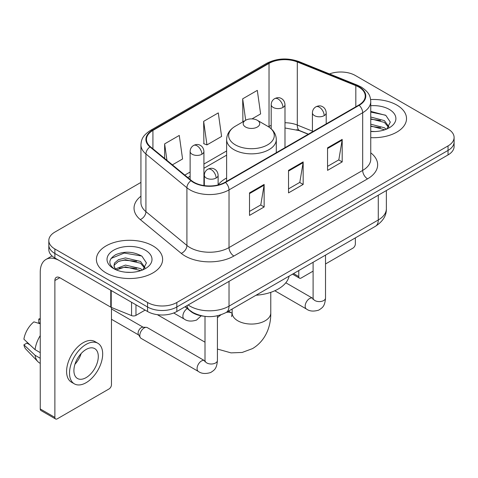 <?xml version="1.0" encoding="UTF-8"?>
<svg xmlns="http://www.w3.org/2000/svg" width="478" height="478" viewBox="0 0 478 478"><rect width="100%" height="100%" fill="white"/><g stroke="black" fill="none" stroke-linecap="round" stroke-linejoin="round"><path stroke-width="0.72" d="M226.626 178.013A36.561 21.11 0 0 0 218.117 184.849M308.232 134.258L297.931 130.094A27.593 15.929 0 0 0 296.784 129.657M203.706 316.197A20.697 11.95 180 0 1 190.614 311.315L185.076 306.745M140.938 182.405L54.88 232.087A20.697 11.95 0 0 0 48.822 240.536L48.822 249.546A20.697 11.95 0 0 0 54.88 257.995L147.559 311.507A20.697 11.95 0 0 0 176.83 311.507L448.041 154.926A20.697 11.95 0 0 0 454.1 146.477L454.1 141.972A20.697 11.95 0 0 1 448.041 150.421A20.697 11.95 0 0 0 454.1 141.972L454.1 137.461A20.697 11.95 0 0 0 448.041 129.012L355.357 75.506A20.697 11.95 0 0 0 329.497 73.917M48.822 240.536A20.697 11.95 0 0 0 54.88 248.984L147.559 302.496A20.697 11.95 0 0 0 176.83 302.496L176.83 307.001L448.041 150.421L176.83 307.001A20.697 11.95 0 0 1 147.559 307.001A20.697 11.95 0 0 0 176.83 307.001L176.83 311.507M54.88 248.984L54.88 253.489L147.559 307.001L54.88 253.489A20.697 11.95 0 0 1 48.822 245.041A20.697 11.95 0 0 0 54.88 253.489L54.88 257.995M396.824 105.076A33.113 19.12 0 0 0 370.623 99.544A33.113 19.12 0 0 1 396.824 105.076A33.113 19.12 0 0 1 406.521 118.592A33.113 19.12 0 0 0 396.824 105.076M152.924 245.889A33.113 19.12 0 0 0 116.841 241.743A33.113 19.12 0 0 0 96.401 259.405A33.113 19.12 0 0 0 106.098 272.926A33.113 19.12 0 0 0 142.187 277.067A33.113 19.12 0 0 0 162.628 259.405A33.113 19.12 0 0 0 152.924 245.889A33.113 19.12 0 0 0 116.841 241.743A33.113 19.12 0 0 0 96.401 259.405A33.113 19.12 0 0 0 106.098 272.926A33.113 19.12 0 0 0 142.187 277.067A33.113 19.12 0 0 0 162.628 259.405A33.113 19.12 0 0 0 152.924 245.889M358.775 87.05A22.078 12.745 180 0 1 365.24 96.066A22.078 12.745 180 0 1 358.775 105.076L225.12 182.238A22.078 12.745 180 0 1 191.427 180.541L150.445 146.746A22.078 12.745 180 0 1 146.453 139.439A22.078 12.745 180 0 1 152.918 130.428L269.03 63.389A22.078 12.745 180 0 1 297.298 61.961L355.823 85.622A22.078 12.745 180 0 1 358.775 87.05M359.163 86.829A22.627 13.061 0 0 0 356.14 85.365L297.615 61.704A22.627 13.061 0 0 0 268.636 63.168L152.53 130.201A22.627 13.061 0 0 0 149.996 146.931L190.973 180.72A22.627 13.061 0 0 0 225.508 182.465L359.163 105.303A22.627 13.061 0 0 0 359.163 86.829M249.51 192.885L249.51 215.417L264.143 206.968L264.143 184.436L249.51 192.885M249.51 211.419L260.779 204.913L264.083 185.183A5.521 3.185 -120 0 0 264.143 184.436M260.683 204.966L264.143 206.968M327.555 147.827L327.555 170.359L342.188 161.911L342.188 139.379L327.555 147.827M327.555 166.362L338.824 159.849L342.129 140.126A5.521 3.185 -120 0 0 342.188 139.379M338.729 159.909L342.188 161.911M288.533 170.359L288.533 192.885L303.166 184.436L303.166 161.911L288.533 170.359M288.533 188.888L299.802 182.381L303.106 162.657A5.521 3.185 -120 0 0 303.166 161.911M299.706 182.441L303.166 184.436M370.755 137.652A33.113 19.12 0 0 0 406.521 118.592A33.113 19.12 0 0 1 370.755 137.652M176.83 302.496L448.041 145.91A20.697 11.95 0 0 0 454.1 137.461M251.996 118.891L260.618 113.913L257.313 90.378L242.681 98.827L242.914 121.221M172.397 164.85L182.572 158.977L179.268 135.435L164.635 143.884L164.635 158.445M203.658 121.352L206.962 144.894L221.595 136.445L218.291 112.904L203.658 121.352L203.891 143.747M206.962 144.894L203.658 143.663M243.565 121.46L242.681 121.131M242.681 98.827L245.686 120.241M164.635 143.884L166.947 160.351M370.755 131.342L374.866 131.552M370.755 124.19L384.432 127.787L386.254 129.251M370.755 125.977L384.754 129.801M370.755 117.032L384.432 120.635L388.907 126.825M370.755 118.825L384.432 122.422L388.554 127.285M370.755 131.486A22.49 12.984 0 0 0 389.307 127.775A22.49 12.984 0 0 0 389.307 109.414A22.49 12.984 0 0 0 370.755 105.704M386.786 129.03L390.311 122.111L385.854 115.401L370.755 111.38M370.755 112.073L385.549 115.192M370.755 119.231L380.572 120.456M370.755 126.383L380.572 127.608M293.546 273.565L298.774 276.589A3.448 1.99 120 0 0 299.491 278.166A3.448 1.99 120 0 0 301.212 277.993L313.102 271.134M325.518 263.964L352.919 248.142A3.448 1.99 120 0 0 355.357 243.917L355.357 237.883M298.774 276.589L298.774 270.548M245.608 127.04A8.275 4.78 0 0 0 257.313 127.04A8.275 4.78 0 0 0 257.313 120.283L267.59 126.216A22.813 13.169 0 0 1 267.59 144.846A22.813 13.169 0 0 1 235.331 144.846A22.813 13.169 0 0 1 235.325 126.216C229.709 129.556 226.811 133.989 226.626 139.516A24.832 14.34 0 0 0 233.897 149.65A24.832 14.34 0 0 0 260.964 152.763A24.832 14.34 0 0 0 276.296 139.516C276.111 133.989 273.213 129.556 267.59 126.216L257.313 120.283A8.275 4.78 0 0 0 245.608 120.283A8.275 4.78 0 0 0 245.608 127.04M256.023 295.237A37.941 21.904 0 0 0 289.124 276.123M139.803 335.532A6.208 3.585 -60 0 1 144.195 327.926A6.208 3.585 -60 0 1 146.25 327.328A6.208 3.585 -60 0 1 147.302 327.621L204.566 360.681A6.208 3.585 -60 0 0 201.74 360.836A6.208 3.585 -60 0 0 201.459 360.986A6.208 3.585 -60 0 0 197.408 366.459A6.208 3.585 -60 0 0 198.358 371.436L141.094 338.37A6.208 3.585 -60 0 1 140.317 337.605A6.208 3.585 -60 0 1 139.803 335.532M140.317 337.605L138.465 334.636A4.481 2.587 -60 0 1 138.1 333.136A4.481 2.587 -60 0 1 141.267 327.645A4.481 2.587 -60 0 1 142.749 327.215L146.25 327.328M135.973 304.815L135.973 315.378L145.121 310.097M110.765 290.26L59.762 260.815A27.593 15.929 -120 0 0 45.966 259.446A27.593 15.929 -120 0 0 40.248 272.078L40.248 408.947L54.88 417.396L54.88 280.526A6.901 3.985 60 0 1 56.308 277.371A6.901 3.985 60 0 1 59.762 277.712L110.765 307.157L110.765 290.26A3.448 1.99 0 0 0 111.225 290.487M54.88 417.396A3.448 1.99 120 0 0 55.597 418.979L40.965 410.53A3.448 1.99 -60 0 1 40.248 408.947M55.597 418.979A3.448 1.99 120 0 0 57.318 418.806L109.026 388.955A3.448 1.99 120 0 0 111.464 384.73L111.464 307.479M135.973 315.378A3.448 1.99 180 0 1 131.558 315.6L111.225 307.384A3.448 1.99 180 0 1 110.765 307.157M86.1 377.632A17.244 9.954 120 0 0 97.369 362.438A17.244 9.954 120 0 0 94.722 348.617A17.244 9.954 120 0 0 86.1 349.472A17.244 9.954 120 0 0 74.831 364.666A17.244 9.954 120 0 0 77.478 378.486A17.244 9.954 120 0 0 86.1 377.632M74.956 364.266A17.244 9.954 120 0 0 81.146 353.541M40.248 319.489L38.784 319.047L38.784 322.513L40.248 323.355M97.829 343.24L94.901 341.549A23.452 13.539 120 0 0 83.172 342.708A23.452 13.539 120 0 0 67.852 363.382A23.452 13.539 120 0 0 71.449 382.173L74.371 383.864A23.452 13.539 120 0 0 86.1 382.699A23.452 13.539 120 0 0 101.42 362.031A23.452 13.539 120 0 0 97.829 343.24A23.452 13.539 120 0 0 86.1 344.399A23.452 13.539 120 0 0 70.78 365.067A23.452 13.539 120 0 0 74.371 383.864M40.248 335.616A22.765 13.145 120 0 0 35.067 349.645L23.9 339.195A17.937 10.355 120 0 1 33.908 321.861L40.248 323.785M40.248 352.633L35.067 349.645M29.941 344.853L26.899 343.096L23.9 344.829L35.067 355.279L40.248 358.267M35.067 355.279A22.765 13.145 120 0 0 37.876 361.637A22.765 13.145 120 0 0 39.596 362.987L40.248 363.364M40.248 318.641A17.937 10.355 120 0 0 38.784 319.047M23.9 344.829A17.937 10.355 120 0 0 26.021 349.293L37.876 361.637M125.774 272.209L130.972 272.364M115.437 268.911L125.481 265.081L140.538 268.6L142.36 270.064M116.363 269.873L125.481 266.867L140.861 270.614M115.592 269.604L113.985 265.828A15.589 8.998 0 0 0 116.501 269.992M113.985 265.828L114.457 263.097L118.49 259.662L125.481 257.923L140.538 261.448L145.013 267.632M114.021 266.049L114.457 264.884L118.49 261.448L125.481 259.715L140.538 263.235L144.661 268.098M142.892 269.843L146.417 262.924L141.96 256.208C133.416 251.452 124.668 250.944 115.718 254.684C108.381 259.219 107.914 263.981 114.332 268.977L114.409 269.024M145.414 250.227A22.49 12.984 0 0 0 113.609 250.227A22.49 12.984 0 0 0 113.609 268.588A22.49 12.984 0 0 0 145.414 268.588A22.49 12.984 0 0 0 145.414 250.227M111.045 258.467L124.25 253.047L141.655 256.005M119.297 261.096L124.25 260.199L136.678 261.263M119.297 268.254L124.25 267.351L136.678 268.415M190.614 311.017L190.614 311.315M188.147 304.97A27.593 15.929 0 0 0 189.999 306.153A27.593 15.929 0 0 0 229.022 306.153L378.283 219.982A27.593 15.929 0 0 0 386.367 208.713C386.571 215.56 382.92 221.422 375.427 226.297L226.166 312.469A13.796 7.965 60 0 0 229.022 306.153L229.022 281.375M378.283 195.197L378.283 219.982A13.796 7.965 60 0 1 375.427 226.297M187.029 305.615A13.796 9.225 129.5 0 0 189.431 310.103L185.243 306.649M448.041 154.926L448.041 145.91M147.559 311.507L147.559 302.496M370.755 152.835A34.494 19.915 180 0 1 367.552 178.862L233.897 256.029A6.901 3.985 60 0 1 229.022 247.574L362.677 170.413A27.593 15.929 0 0 0 370.755 159.15L370.755 101.473A27.593 15.929 180 0 1 362.677 112.736A6.901 3.985 -120 0 0 359.163 105.303M233.897 256.029A34.494 19.915 180 0 1 185.123 256.029A34.494 19.915 180 0 1 181.258 253.364L140.275 219.575A34.494 19.915 180 0 1 140.938 196.207M189.999 247.574A27.593 15.929 0 0 0 229.022 247.574L229.022 189.897A27.593 15.929 180 0 1 186.91 187.77L145.927 153.982A27.593 15.929 180 0 1 140.938 144.846L140.938 202.523A27.593 15.929 0 0 0 145.927 211.658L186.91 245.447A27.593 15.929 0 0 0 189.999 247.574M370.755 101.473C370.313 96.729 369.87 92.786 361.249 87.05L357.622 85.287A6.901 3.232 112 0 0 356.14 85.365M357.622 85.287L299.091 61.626C287.666 57.587 276.822 58.173 266.557 63.389A6.901 3.985 60 0 1 268.636 63.168M152.53 130.201A6.901 3.985 -120 0 0 150.445 130.422C142.08 135.907 141.321 140.036 140.938 144.846M149.996 146.931A6.901 4.613 129.5 0 0 145.927 153.982L145.927 211.658A6.901 4.613 -50.5 0 1 140.275 219.575M299.091 61.626A6.901 3.232 112 0 0 297.615 61.704M190.973 180.72A6.901 4.613 129.5 0 0 186.91 187.77L186.91 245.447A6.901 4.613 -50.5 0 1 181.258 253.364M225.508 182.465A6.901 3.985 60 0 1 229.022 189.897L362.677 112.736L362.677 170.413A6.901 3.985 60 0 0 367.552 178.862M152.918 130.428L152.918 148.789M355.823 85.622L355.823 106.779M297.298 61.961L297.298 125.045A22.078 12.745 0 0 0 284.99 122.744M312.415 131.157L297.298 125.045A12.416 5.814 -68 0 0 299.766 130.685L284.99 127.99M271.193 125.379A22.078 12.745 0 0 0 269.03 126.473L268.511 126.778M269.03 63.389L269.03 126.473A12.416 7.17 60 0 1 269.012 127.106M226.626 150.958L203.921 164.062M190.125 172.032L184.825 175.091M288.533 171.07L303.106 162.657M327.555 148.538L342.129 140.126M249.51 193.602L264.083 185.183M270.775 292.339L270.775 312.917A19.317 11.149 180 0 1 265.117 320.798A19.317 11.149 180 0 1 237.805 320.798A19.317 11.149 180 0 1 232.147 312.917L231.627 316.615M226.279 312.403A19.317 11.149 -60 0 1 231.848 313.084L232.141 313.251M217.424 317.786A19.317 11.149 -60 0 1 220.973 314.811M324.192 115.634A6.901 3.985 0 0 0 326.211 112.82C325.912 108.697 323.23 107.012 322.937 106.953C320.935 105.542 318.581 105.507 315.862 106.845A6.901 3.985 60 0 1 319.31 107.186A6.901 3.985 -120 0 1 324.192 115.634A6.901 3.985 0 0 1 314.434 115.634A6.901 3.985 0 0 1 312.415 112.82C312.516 110.203 313.664 108.213 315.862 106.845M274.802 290.755L306.452 309.027A6.208 3.585 -60 0 1 305.502 304.05A6.208 3.585 -60 0 1 309.553 298.583A6.208 3.585 -60 0 1 309.834 298.433A6.208 3.585 -60 0 1 312.66 298.272L285.82 282.779M312.905 299.359L313.102 298.015A6.208 3.585 -0 0 0 314.918 300.554A6.208 3.585 -0 0 0 323.415 300.704A6.208 3.585 -0 0 0 325.518 298.015C324.813 306.774 322.291 307.707 318.82 310.097C313.634 311.674 309.511 311.321 306.452 309.027M216.098 178.043A6.901 3.985 0 0 0 218.117 175.229C217.819 171.106 215.136 169.415 214.843 169.355C212.841 167.951 210.487 167.915 207.769 169.254A6.901 3.985 60 0 1 211.216 169.594A6.901 3.985 -120 0 1 216.098 178.043A6.901 3.985 0 0 1 206.341 178.043A6.901 3.985 0 0 1 204.321 175.229C204.423 172.612 205.57 170.622 207.769 169.254M204.811 361.768L205.008 360.424A6.208 3.585 -0 0 0 206.825 362.957A6.208 3.585 -0 0 0 215.321 363.113A6.208 3.585 -0 0 0 217.424 360.424C216.719 369.177 214.198 370.115 210.726 372.505C205.54 374.083 201.417 373.724 198.358 371.436M282.97 107.442A6.901 3.985 0 0 0 284.99 104.628C284.691 100.499 282.014 98.815 281.715 98.755C279.72 97.351 277.36 97.315 274.647 98.653A6.901 3.985 60 0 1 278.094 98.994A6.901 3.985 -120 0 1 282.97 107.442A6.901 3.985 0 0 1 273.213 107.442A6.901 3.985 0 0 1 271.193 104.628C271.301 102.011 272.448 100.022 274.647 98.653M201.901 154.245A6.901 3.985 0 0 0 203.921 151.43C203.622 147.308 200.939 145.623 200.646 145.563C198.651 144.153 196.291 144.117 193.572 145.455A6.901 3.985 60 0 1 197.026 145.796A6.901 3.985 -120 0 1 201.901 154.245A6.901 3.985 0 0 1 192.144 154.245A6.901 3.985 0 0 1 190.125 151.43C190.226 148.813 191.379 146.824 193.572 145.455M201.208 315.833L196.536 320.093C191.343 321.676 187.221 321.318 184.161 319.023A6.208 3.585 -60 0 1 182.877 316.179A6.208 3.585 -60 0 1 187.286 308.567M54.88 280.526L59.762 277.712M111.225 290.528L111.225 307.384M131.558 315.6L131.558 302.263M226.166 312.469C215.064 318.049 203.957 318.049 192.855 312.469L189.431 310.103M386.367 208.713L386.367 190.531M266.557 63.389L150.445 130.422M226.626 155.153L203.921 168.262M190.125 176.227L187.818 177.559M308.382 134.169L299.766 130.685M299.491 278.166L292.536 274.151M270.775 312.917C271.026 325.59 266.115 340.497 252.545 348.593L242.173 352.459L231.035 352.878L217.424 349.054M205.008 342.194L157.334 314.673M276.296 152.697L276.296 139.516M226.626 181.371L226.626 139.516M245.608 120.283L235.325 126.216M231.848 313.084L228.478 311.136M232.147 309.021L232.147 312.917M313.084 298.499L312.66 298.272M325.518 255.109L325.518 298.015M326.211 123.874L326.211 112.82M313.102 262.279L313.102 298.015M312.415 131.844L312.415 112.82M204.99 360.902L204.566 360.681M217.424 315.797L217.424 360.424M218.117 184.962L218.117 175.229M111.464 319.274L138.692 334.994M205.008 316.382L205.008 360.424M204.321 185.613L204.321 175.229M111.464 308.919L143.173 327.227M284.99 147.672L284.99 104.628M271.193 128.815L271.193 104.628M203.921 185.56L203.921 151.43M184.161 319.023L173.705 312.988M190.125 179.465L190.125 151.43M45.966 259.446L52.03 255.945"/></g></svg>
